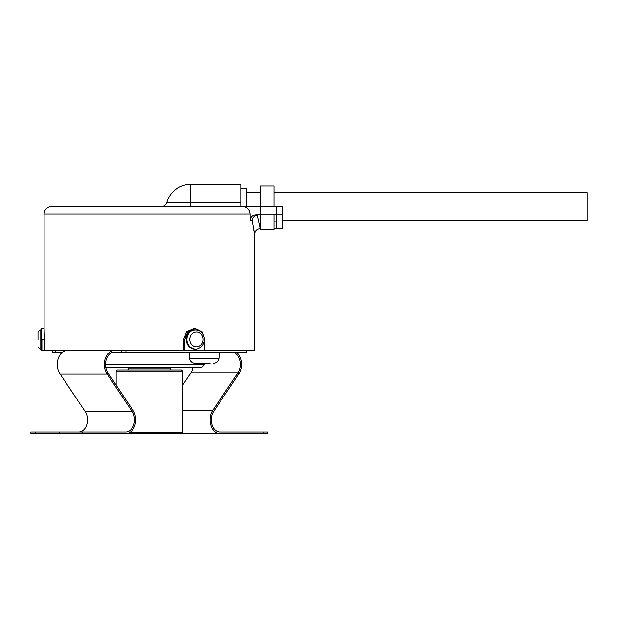 <?xml version="1.0" encoding="UTF-8"?>
<svg xmlns="http://www.w3.org/2000/svg" width="618" height="618" viewBox="0 0 618 618"><rect width="100%" height="100%" fill="white"/><g stroke="black" fill="none" stroke-linecap="round" stroke-linejoin="round"><path stroke-width="0.93" d="M274.052 221.159L276.825 221.159L276.825 228.66L282.364 228.66L282.364 206.497L260.201 206.497L260.201 229.765L274.052 229.765L274.052 214.809M282.364 214.809L276.825 214.809L276.825 206.497L276.825 214.809L255.929 214.809C252.468 215.087 250.545 216.933 250.151 220.348L250.151 213.975L44.11 213.975A7.478 7.478 0 0 1 51.595 206.497L242.31 206.497C246.991 206.852 249.602 209.347 250.151 213.975M282.364 220.348L587.1 220.348L587.1 192.646L274.052 192.646M197.227 348.884L196.694 349A9.695 8.791 -90 0 1 186.257 339.475A9.695 8.791 -90 0 1 196.694 329.95L197.227 330.058A9.579 8.683 -90 0 0 186.914 339.475A9.579 8.683 -90 0 0 197.227 348.884C201.7 347.594 204.094 344.458 204.419 339.475C204.094 334.493 201.7 331.356 197.227 330.058M276.825 214.809L276.825 228.66L274.052 228.66M38.015 339.475L38.015 332.098L38.015 339.475M161.468 206.497A5.539 5.539 0 0 0 166.798 202.465L190.784 202.465L190.784 206.497L51.595 206.497M128.335 367.177L128.335 368.838A1.105 1.105 0 0 1 127.223 369.95M128.335 368.838L170.444 368.838A1.105 1.105 0 0 0 171.549 369.95M129.718 432.554L182.627 432.554L181.522 433.666L59.274 433.666L59.274 432.005L35.767 432.005L35.767 433.666L59.274 433.666M117.25 369.95L181.522 369.95L182.627 371.055L116.145 371.055L117.25 369.95M105.508 364.404L204.79 364.404L202.024 367.177L105.732 367.177M41.344 349.008L41.344 329.942M182.627 432.554L182.627 371.055M116.145 385.138L116.145 371.055M170.444 368.838L170.444 367.177M204.79 363.299L204.79 364.404M166.798 202.465A24.936 24.936 0 0 1 190.784 184.334L190.784 202.465L240.804 202.465L240.804 206.497M44.11 213.975L44.11 328.39L41.329 328.39L41.329 329.78L40.039 329.888L40.039 349.054L38.015 346.845M183.585 350.553L183.585 339.475L184.767 339.475L184.767 350.553L44.697 350.553L44.11 328.39M184.767 339.475L187.826 331.642L195.064 328.39L193.882 328.39L186.659 331.634L183.585 339.475M258.278 214.809L257.196 214.909C254.245 215.806 252.569 217.621 252.159 220.348L254.662 234.199L254.662 350.553L203.67 350.553M257.196 214.909L260.201 228.66C256.841 228.992 254.995 230.838 254.662 234.199M190.784 184.334L240.804 184.334L240.804 202.465M274.052 206.497L274.052 185.995L260.201 185.995L260.201 206.497L242.31 206.497M252.986 226.01L254.431 233.225M40.039 349.054L41.329 349.17L41.329 350.553L44.697 350.553M184.767 350.553L204.852 350.553L204.852 339.475L202.032 331.642L195.064 328.39M260.201 206.497L260.201 214.809M246.35 206.497L246.35 188.212L240.804 188.212M41.916 350.553L41.916 339.475C41.282 325.192 41.282 325.192 41.916 339.475L44.697 339.475M41.63 331.781L41.576 331.078M35.767 433.666L30.9 433.666L30.9 432.005L35.767 432.005M125.879 433.666A13.851 9.795 -90 0 0 134.879 425.284A13.851 9.795 -90 0 0 132.986 410.29L107.872 372.793A12.19 8.621 90 0 1 106.211 359.591A12.19 8.621 90 0 1 114.129 352.214L121.738 352.214L121.738 350.553M62.457 352.214L52.422 352.214L52.422 350.553M121.738 352.214L246.35 352.214L246.35 350.553M231.657 352.214A12.19 8.621 90 0 1 239.575 359.591A12.19 8.621 90 0 1 237.915 372.793L212.801 410.29A13.851 9.795 -90 0 0 210.908 425.284A13.851 9.795 -90 0 0 219.908 433.666L263.005 433.666L263.005 432.005L219.908 432.005A12.19 8.621 -90 0 1 211.989 424.628A12.19 8.621 -90 0 1 213.65 411.433L238.772 373.936A13.851 9.795 90 0 0 236.315 352.214M182.627 385.138L190.9 372.793A12.19 8.621 -90 0 0 193.04 367.177M181.522 433.666L219.908 433.666M78.865 432.005A12.19 8.621 90 0 0 86.783 424.628A12.19 8.621 90 0 0 85.122 411.433L60 373.936A13.851 9.795 -90 0 1 58.115 358.934A13.851 9.795 -90 0 1 67.115 350.553M114.129 350.553A13.851 9.795 90 0 0 105.13 358.934A13.851 9.795 90 0 0 107.014 373.936L107.872 372.793M60 373.936L107.014 373.936L132.136 411.433A12.19 8.621 -90 0 1 133.797 424.628A12.19 8.621 -90 0 1 125.879 432.005L82.781 432.005L82.781 433.666M59.274 432.005L82.781 432.005M263.005 432.005L267.872 432.005L267.872 433.666L263.005 433.666M189 352.214L189.525 358.239A5.539 5.539 0 0 0 195.049 363.299L197.25 363.299L195.049 363.299M198.378 363.299L210.097 363.299M189.525 358.239L218.95 358.239A5.539 5.539 0 0 1 213.426 363.299M218.95 358.239L219.475 352.214M189.772 339.475A7.377 6.682 90 0 0 196.454 346.845A7.377 6.682 90 0 0 203.137 339.475A7.377 6.682 90 0 0 196.454 332.098A7.377 6.682 90 0 0 189.772 339.475M252.159 220.348L250.151 220.348M199.251 202.465L190.784 202.465M238.772 373.936L237.915 372.793L190.9 372.793M182.627 410.29L212.801 410.29M55.303 352.214L55.303 350.553M64.596 351.016L64.596 350.553M125.941 352.214L125.941 350.553M132.136 411.433L85.122 411.433M260.201 192.646L246.35 192.646M40.039 329.888L38.015 332.098"/></g></svg>
